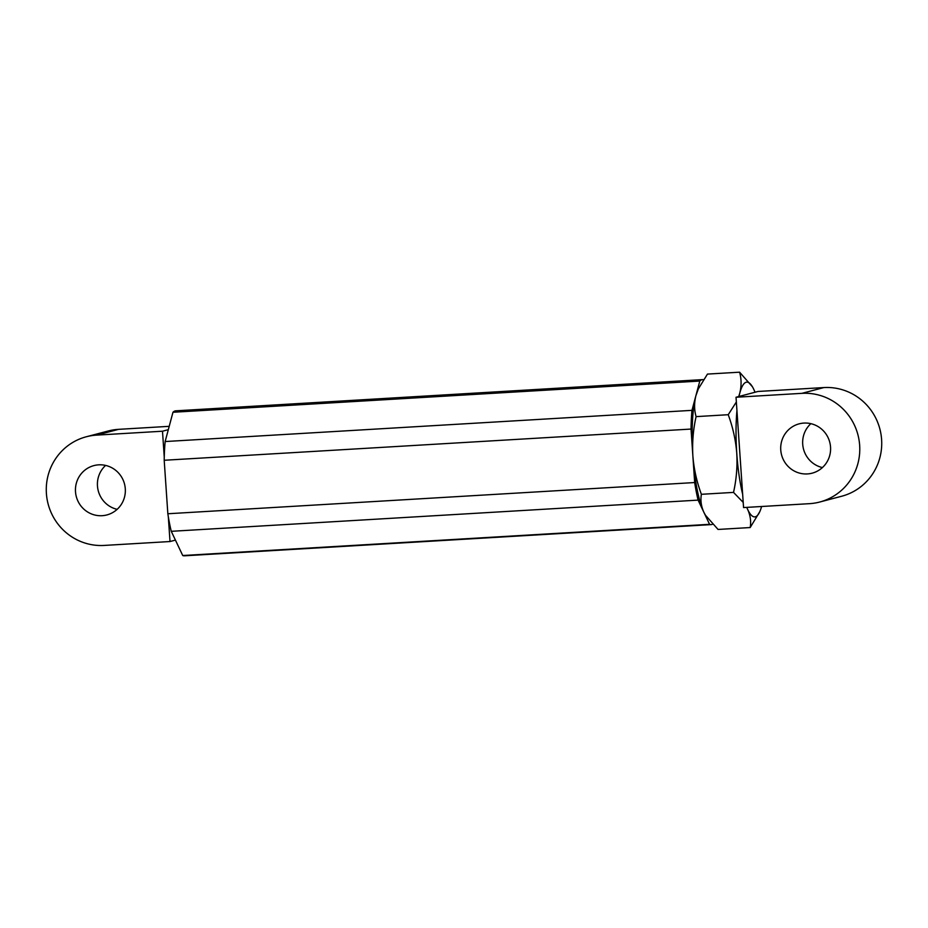 <?xml version="1.0" encoding="UTF-8"?>
<svg xmlns="http://www.w3.org/2000/svg" width="928" height="928" viewBox="0 0 928 928"><rect width="100%" height="100%" fill="white"/><g stroke="black" fill="none" stroke-linecap="round" stroke-linejoin="round"><path stroke-width="1.39" d="M703.482 379.691A72.616 15.3 86.6 0 0 702.577 379.622L175.74 410.826A72.616 15.3 86.6 0 0 172.968 412.264L165.149 441.542A72.616 15.3 86.6 0 0 164.198 460.265L167.84 513.752A72.616 15.3 86.6 0 0 171.262 531.315L182.735 555.524A72.616 15.3 86.6 0 0 184.324 555.814L711.161 524.61A72.616 15.3 86.6 0 0 712.542 524.227M702.577 379.622A72.616 15.3 86.6 0 0 699.805 381.06L172.968 412.264M699.805 381.06L691.975 410.35L165.149 441.542M691.975 410.35A72.616 15.3 86.6 0 0 691.035 429.061L164.198 460.265M691.035 429.061L694.678 482.548L167.84 513.752M694.678 482.548A72.616 15.3 86.6 0 0 698.1 500.122L171.262 531.315M698.1 500.122L709.572 524.32L182.735 555.524M709.572 524.32A72.616 15.3 86.6 0 0 711.161 524.61M117.148 509.344A25.508 24.917 75.3 0 1 97.463 485.97A25.508 24.917 75.3 0 1 105.595 465.427M125.292 488.801A25.508 24.917 75.3 0 1 106.894 514.936A25.508 24.917 75.3 0 1 75.504 491.747A25.508 24.917 75.3 0 1 93.902 465.601A25.508 24.917 75.3 0 1 125.292 488.801M168.316 516.71L170.01 541.534L104.156 545.432A55.332 54.044 75.3 0 1 46.4 493.464A55.332 54.044 75.3 0 1 86.316 436.763A55.332 54.044 75.3 0 1 96.64 435.116L162.493 431.218L168.316 429.676M86.316 436.763L108.263 430.986A55.332 54.044 75.3 0 1 118.587 429.339L169.209 426.335M164.256 457.156L162.493 431.218M170.01 541.534L175.427 540.108M822.405 467.573A25.508 24.917 75.3 0 1 802.708 444.199A25.508 24.917 75.3 0 1 810.852 423.667M780.761 449.987A25.508 24.917 75.3 0 1 799.159 423.841A25.508 24.917 75.3 0 1 830.537 447.029A25.508 24.917 75.3 0 1 812.139 473.176A25.508 24.917 75.3 0 1 780.761 449.987M736.032 397.254L801.896 393.344A55.332 54.044 75.3 0 1 859.653 445.312A55.332 54.044 75.3 0 1 819.737 502.025A55.332 54.044 75.3 0 1 809.413 503.672L743.56 507.57L736.032 397.254L757.99 391.465L823.844 387.568A55.332 54.044 75.3 0 1 881.6 439.536A55.332 54.044 75.3 0 1 841.684 496.236L819.737 502.025M755.032 392.254A67.489 14.222 86.6 0 0 753.803 389.412A67.489 14.222 86.6 0 0 752.376 386.709A67.489 14.222 86.6 0 0 739.79 393.101L738.711 396.546M752.376 386.709L739.593 372.186L707.461 374.088L698.366 388.844L695.896 395.699C694.109 402.972 694.179 409.944 696.093 416.626C693.193 429.525 692.126 442.586 692.856 455.81C693.912 469.046 696.766 481.876 701.382 494.299C700.35 500.262 701.162 506.236 703.83 512.221L705.454 515.226L718.052 529.447L750.184 527.545L759.777 511.699A67.489 14.222 86.6 0 0 761.598 506.502M736.356 401.986L728.225 414.712L696.093 416.626M739.593 372.186C741.495 378.879 741.565 385.851 739.79 393.101A67.489 14.222 86.6 0 0 738.99 396.476M728.225 414.712C732.853 427.182 735.695 440.011 736.762 453.212C737.505 466.459 736.426 479.521 733.526 492.397L701.382 494.299M746.75 507.372A67.489 14.222 86.6 0 0 747.736 509.623C750.416 515.62 751.239 521.594 750.184 527.545M733.526 492.397L743.2 502.408M747.736 509.623A67.489 14.222 86.6 0 0 759.777 511.699M736.948 410.582A67.489 14.222 86.6 0 0 736.762 453.212A67.489 14.222 86.6 0 0 742.644 494.23M698.366 388.832L697.868 389.934A67.489 14.222 86.6 0 0 695.896 395.699A67.489 14.222 -93.4 0 0 692.856 455.81A67.489 14.222 -93.4 0 0 703.83 512.221A67.489 14.222 -93.4 0 0 705.268 514.924L705.454 515.226M96.64 435.116L118.587 429.339M801.896 393.344L823.844 387.568M696.998 495.285L698.355 495.204M691.975 410.42L693.332 410.338"/></g></svg>
